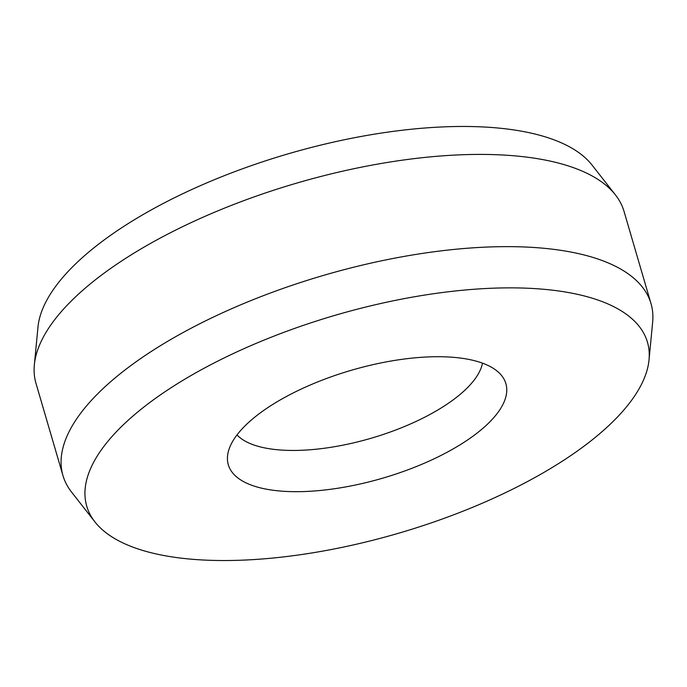 <?xml version="1.0" encoding="UTF-8"?>
<svg xmlns="http://www.w3.org/2000/svg" width="687" height="687" viewBox="0 0 687 687"><rect width="100%" height="100%" fill="white"/><g stroke="black" fill="none" stroke-linecap="round" stroke-linejoin="round"><path stroke-width="1.03" d="M482.48 363.148A130.358 50.649 -16.3 0 1 397.369 429.375A130.358 50.649 -16.3 0 1 263.568 447.666A130.358 50.649 -16.3 0 1 236.998 434.931M263.482 488.594A144.588 56.179 -16.3 0 1 227.543 456.022A144.588 56.179 -16.3 0 1 319.601 381.148A144.588 56.179 -16.3 0 1 470.715 359.808A144.588 56.179 -16.3 0 1 501.811 375.823A144.588 56.179 -16.3 0 1 434.193 458.761A144.588 56.179 -16.3 0 1 263.482 488.594M157.77 554.289A292.104 113.492 163.7 0 0 463.055 511.171A292.104 113.492 163.7 0 0 649.026 359.911A292.104 113.492 163.7 0 0 576.427 294.105A292.104 113.492 163.7 0 0 231.553 354.38A292.104 113.492 163.7 0 0 94.952 521.931A292.104 113.492 163.7 0 0 157.77 554.289M649.026 359.911L652.65 322.186A306.333 119.023 163.7 0 0 651.01 303.637A306.333 119.023 163.7 0 0 576.513 253.185A306.333 119.023 163.7 0 0 235.229 307.158A306.333 119.023 163.7 0 0 62.964 475.593A306.333 119.023 163.7 0 0 71.577 492.107L94.952 521.931M651.01 303.637L624.036 211.407A306.333 119.023 163.7 0 0 615.423 194.893A306.333 119.023 163.7 0 0 549.54 160.956A306.333 119.023 163.7 0 0 229.381 206.177A306.333 119.023 163.7 0 0 34.35 364.814A306.333 119.023 163.7 0 0 35.99 383.363L62.964 475.593M34.35 364.814L37.974 327.089A292.104 113.492 -16.3 0 1 223.945 175.829A292.104 113.492 -16.3 0 1 529.23 132.711A292.104 113.492 -16.3 0 1 592.048 165.069L615.423 194.893"/></g></svg>
